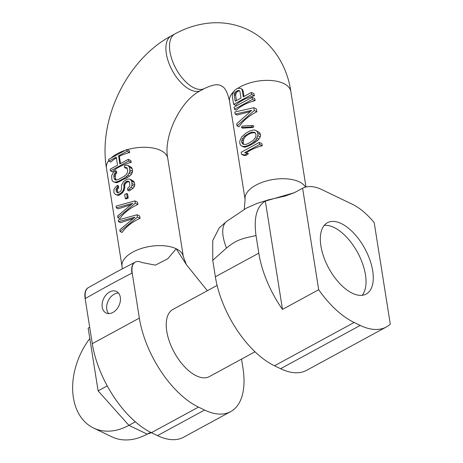 <?xml version="1.0" encoding="UTF-8"?>
<svg xmlns="http://www.w3.org/2000/svg" width="463" height="463" viewBox="0 0 463 463"><rect width="100%" height="100%" fill="white"/><g stroke="black" fill="none" stroke-linecap="round" stroke-linejoin="round"><path stroke-width="0.69" d="M259.303 142.407L241.2 152.246L241.53 154.329L244.557 154.943L247.636 153.27L244.614 152.651L259.633 144.491L259.303 142.407L261.925 143.669L262.255 145.747A31.044 15.383 171 0 0 246.189 152.975M247.636 153.27L248.498 153.681A31.044 15.383 171 0 0 245.859 155.568L244.557 154.943M241.53 154.329L243.515 155.284L245.859 155.568M241.917 146.204L244.539 147.246L248.851 145.862A31.044 15.383 171 0 1 252.433 144.034L255.871 141.892L254.517 141.238L255.946 139.71L257.816 135.676L257.874 133.385L257.156 131.515L255.726 130.41L254.407 129.993L252.757 130.138L249.569 131.122L246.102 133.003L241.698 136.903L239.828 140.937L239.77 143.223L240.488 145.098L241.917 146.204L244.886 146.476L248.081 145.492L251.548 143.611L254.517 141.238M255.726 130.41L259.633 132.702L260.495 134.646L257.874 133.385M255.871 141.892L259.008 139.039L260.293 136.869L260.495 134.646M241.483 127.603L242.577 128.129L253.099 127.493L253.869 126.11L252.428 125.421L242.085 126.144L241.483 127.603L251.826 126.879L252.428 125.421M235.158 114.083L251.716 110.356L236.697 123.8L237.027 125.878L254.245 110.489L253.805 107.711L234.828 112L235.158 114.083L237.143 115.038L250.402 111.537M237.027 125.878L239.012 126.833C243.006 120.739 248.955 115.709 256.867 111.751L256.427 108.973L253.805 107.711M234.388 109.227L236.373 110.182A31.044 15.383 -9 0 1 255.107 100.65L254.777 98.567L252.156 97.305L234.058 107.144L234.388 109.227L252.485 99.389L252.156 97.305M240.28 88.317L242.456 89.463L243.139 90.997L242.311 90.598L241.651 89.075L240.28 88.317L237.363 88.392L234.724 90.204L232.409 94.099L232.299 96.044L233.618 104.372L251.722 94.527L251.392 92.45L243.301 96.842L242.311 90.598M244.001 96.466L243.139 90.997M233.618 104.372L235.603 105.327A31.044 15.383 -9 0 1 254.343 95.789L254.013 93.711L251.392 92.45M386.345 326.988L306.703 370.284A76.412 38.637 61.5 0 1 280.59 368.71L274.495 365.782A76.412 38.637 61.5 0 1 215.364 276.776L212.754 260.304L226.511 248.046C235.985 240.291 240.76 238.705 256.022 235.58C253.608 217.708 256.716 206.22 265.34 201.116L294.399 192.666L302.617 188.227L318.689 289.728A76.412 38.637 61.5 0 0 354.137 322.485L360.231 325.414A76.412 38.637 61.5 0 0 386.345 326.988A76.412 38.637 61.5 0 0 390.292 324.164L374.214 222.662A57.314 28.978 61.5 0 0 352.302 204.252L321.831 189.599A57.314 28.978 61.5 0 0 302.617 188.227M256.022 235.58L258.805 253.157A76.412 38.637 61.5 0 0 282.488 309.406L265.34 201.116M155.255 265.12L141.794 262.504A19.105 9.659 61.5 0 0 135.265 262.104A19.105 9.659 61.5 0 0 132.204 273.031L131.926 273.182C120.091 279.148 104.592 287.575 85.423 298.461A19.105 9.659 -118.5 0 1 88.485 287.54L88.207 287.691A19.105 9.659 -118.5 0 1 88.346 287.616M132.204 273.031L139.346 318.098A76.412 38.637 61.5 0 0 198.477 407.104L204.571 410.039A76.412 38.637 61.5 0 0 230.684 411.613A76.412 38.637 61.5 0 0 242.936 367.923L241.541 359.103M85.423 298.461L85.146 298.612L92.282 343.685A76.412 38.637 61.5 0 0 151.418 432.691L157.513 435.619A76.412 38.637 61.5 0 0 183.626 437.199L230.684 411.613M120.322 297.292A11.94 8.432 -64.3 0 0 116.444 291.453A11.94 8.432 -64.3 0 0 106.27 294.671A11.94 8.432 -64.3 0 0 102.219 307.131A11.94 8.432 -64.3 0 0 106.096 312.971A11.94 8.432 -64.3 0 0 116.271 309.747A11.94 8.432 -64.3 0 0 120.322 297.292M282.488 309.406L318.689 289.728M155.47 265.091L167.722 258.794L176.212 248.77L186.404 264.68L207.349 290.712M217.106 285.411L172.89 309.446A38.209 19.319 61.5 0 0 166.767 331.288A38.209 19.319 61.5 0 0 184.5 366.684A38.209 19.319 61.5 0 0 209.392 376.581L255.009 351.776M212.754 260.304L212.72 240.633L219.254 227.825L226.494 221.517A57.314 22.108 -129.7 0 0 226.511 248.052M372.698 270.843A40.594 20.528 61.5 0 0 353.854 233.236A40.594 20.528 61.5 0 0 327.41 222.726A40.594 20.528 61.5 0 0 320.9 245.934A40.594 20.528 61.5 0 0 339.744 283.541A40.594 20.528 61.5 0 0 366.192 294.057A40.594 20.528 61.5 0 0 372.698 270.843M85.146 298.612A19.105 9.659 -118.5 0 1 88.207 287.691M131.926 273.182A19.105 9.659 -118.5 0 1 134.988 262.261A19.105 9.659 -118.5 0 1 135.127 262.185M198.477 407.104L151.418 432.691L147.176 434.132L128.899 425.341L98.104 390.859L88.161 328.093L89.683 327.266M89.805 338.488A62.088 43.852 -64.3 0 0 93.549 428.026L111.832 436.817A62.088 43.852 -64.3 0 0 147.176 434.132L150.585 432.28M93.549 428.026A62.088 43.852 -64.3 0 0 128.899 425.341L135.364 421.822M107.248 385.887L98.104 390.859M137.083 214.751L139.704 216.013L140.069 218.322C132.111 221.974 126.11 226.691 122.064 232.472L120.079 231.517L137.447 217.06L137.083 214.751L118.25 219.971L118.522 221.702L134.953 217.159L119.807 229.787L120.079 231.517M133.321 218.519L120.513 222.662L118.522 221.702M134.889 200.901L137.511 202.157L137.876 204.467C129.918 208.124 123.916 212.841 119.871 218.617L117.886 217.662L135.254 203.205L134.889 200.901L116.057 206.122L116.329 207.852L132.759 203.309L117.614 215.932L117.886 217.662M131.127 204.669L118.32 208.807L116.329 207.852M126.607 193.493L127.574 193.962L128.216 198.002A31.044 15.383 171 0 0 126.121 198.963L125.317 198.581L127.244 197.533L126.607 193.493L124.68 194.541L125.317 198.581M127.782 190.345L128.986 190.924L133.136 188.302L134.461 186.427L134.768 184.847L134.403 182.538L133.639 181.236L130.213 179.308L128.488 178.99L126.856 179.25L123.482 181.71L121.537 185.275L121.41 189.737L120.774 191.022L119.668 191.937L117.695 192.695L116.265 191.589L115.993 189.859L116.236 188.788L117.643 187.081L117.371 185.35L114.853 187.972L113.881 189.755L113.956 192.851L115.478 194.529L117.197 194.848L120.328 193.459L121.821 192.336L123.175 190.339L123.968 187.405L123.893 184.309L124.53 183.024L126.746 181.195L127.996 181.143L128.899 181.589L129.472 182.532L129.837 184.841L129.634 186.207L127.504 188.615L127.782 190.345L131.064 187.307L131.99 185.235L131.781 181.276L130.213 179.308M115.478 194.529L118.499 195.473L119.824 194.796A31.044 15.383 171 0 1 121.19 193.875L122.597 192.706L123.951 190.71L124.79 187.799L124.75 184.72L126.671 182.335A31.044 15.383 -9 0 1 128.025 181.809L129.524 181.878M118.088 192.874L117.371 190.524L117.538 189.413L118.678 187.579L118.406 185.848L117.371 185.35M113.464 181.832L116.485 182.775L119.622 181.531A31.044 15.383 171 0 1 125.589 178.481L129.623 176.073L131.451 174.308L132.621 171.281L132.21 168.688L131.446 167.38L128.019 165.459L126.295 165.141L124.327 165.899L124.599 167.629L125.803 167.288L126.706 167.739L127.273 168.682L127.69 171.281L126.85 173.926L124.292 176.258L118.516 179.401L115.686 179.997L114.778 179.551L114.211 178.608L113.8 176.009L114.633 173.359L115.744 172.444L115.466 170.714L113.585 172.051L111.641 175.616L111.896 179.864L112.509 181.097L113.464 181.832L115.189 182.15L118.788 181.131L124.57 177.989L127.898 175.24L129.843 171.675L129.588 167.427L128.019 165.459M115.466 170.714L116.45 171.188L116.728 172.919L115.791 173.92L114.633 173.359M116.074 180.176L115.177 176.675L115.791 173.92M124.599 167.629L125.878 168.243L127.331 168.028M110.483 170.916L112.468 171.871A31.044 15.383 -9 0 1 131.203 162.339L130.931 160.609L128.309 159.347L119.836 163.954L118.557 155.875L127.03 151.268L126.752 149.537L108.655 159.376L108.927 161.107L116.242 157.131L117.521 165.21L110.206 169.186L110.483 170.916L128.581 161.078L128.309 159.347M116.363 157.883A31.044 15.383 171 0 0 110.912 162.062L108.927 161.107M126.752 149.537L129.374 150.793L129.646 152.53A31.044 15.383 171 0 0 119.356 156.257L120.513 163.584M236.46 100.564L235.638 95.355L236.275 92.878L237.189 91.813A31.044 15.383 -9 0 1 238.202 91.118L239.51 90.846M243.741 144.369L243.162 142.882L243.642 139.363L245.402 136.562L247.526 134.895A31.044 15.383 -9 0 1 250.309 133.471L252.96 132.702L255.321 132.979M239.95 91.512L240.991 98.104L235.216 101.241L234.168 94.649L234.394 93.399L235.054 92.287L237.305 90.684L238.514 90.401L239.4 90.679L239.95 91.512M239.325 90.789L238.514 90.401M238.202 91.118L237.305 90.684M237.189 91.813L236.153 91.309M236.275 92.878L235.054 92.287M235.771 94.064L234.394 93.399M235.638 95.355L234.168 94.649M248.191 143.547L245.824 144.456L243.295 144.329L242.357 143.704L241.698 142.182L241.808 140.237L242.415 138.778L244.505 136.134L249.459 133.06L251.82 132.152L254.355 132.285L255.287 132.91L255.946 134.432L255.836 136.377L255.235 137.835L253.139 140.48L248.191 143.547M262.255 145.747L259.633 144.491M248.851 145.862L248.081 145.492M252.433 144.034L251.548 143.611M246.999 146.626L246.096 146.192M245.922 146.974L244.886 146.476M244.539 147.246L243.237 146.615M259.633 132.702L257.156 131.515M260.293 136.869L257.816 135.676M259.008 139.039L256.936 138.038M257.677 140.538L255.946 139.71M254.552 142.76L253.417 142.216M252.96 132.702L251.82 132.152M250.309 133.471L249.459 133.06M247.526 134.895L246.762 134.53M245.402 136.562L244.505 136.134M243.642 139.363L242.415 138.778M243.191 140.897L241.808 140.237M243.162 142.882L241.698 142.182M243.694 144.346L242.357 143.704M253.099 127.493L251.826 126.879M256.867 111.751L254.245 110.489M255.107 100.65L252.485 99.389M242.456 89.463L241.651 89.075M254.343 95.789L251.722 94.527M140.069 218.322L137.447 217.06M137.876 204.467L135.254 203.205M128.216 198.002L127.244 197.533M118.678 187.579L117.643 187.081M118.077 188.348L116.919 187.787M117.538 189.413L116.236 188.788M117.371 190.524L115.993 189.859M117.643 192.255L116.265 191.589M117.706 192.689L116.786 192.249M133.639 181.236L131.168 180.043M134.403 182.538L131.781 181.276M134.768 184.847L132.146 183.585M134.461 186.427L131.99 185.235M133.136 188.302L131.064 187.307M130.803 189.957L129.275 189.222M128.025 181.809L126.746 181.195M126.671 182.335L125.595 181.82M125.456 183.47L124.53 183.024M124.75 184.72L123.893 184.309M124.518 186.068L123.69 185.675M124.79 187.799L123.968 187.405M124.564 189.153L123.766 188.771M123.951 190.71L123.175 190.339M122.597 192.706L121.821 192.336M121.19 193.875L120.328 193.459M119.824 194.796L118.783 194.298M118.499 195.473L117.197 194.848M131.446 167.38L128.974 166.194M132.21 168.688L129.588 167.427M132.621 171.281L129.999 170.025M132.314 172.867L129.843 171.675M131.451 174.308L129.252 173.249M129.623 176.073L127.898 175.24M127.805 177.306L126.445 176.652M125.589 178.481L124.57 177.989M119.622 181.531L118.788 181.131M117.857 182.387L116.821 181.89M116.485 182.775L115.189 182.15M116.728 172.919L115.744 172.444M115.299 175.269L114.002 174.644M115.177 176.675L113.8 176.009M115.588 179.268L114.211 178.608M115.704 179.997L114.778 179.551M131.203 162.339L128.581 161.078M129.646 152.53L127.03 151.268M119.356 156.257L118.557 155.875M362.176 295.296A40.594 20.528 61.5 0 0 365.457 274.779A40.594 20.528 61.5 0 0 324.187 225.417M118.493 293.05A11.94 8.432 -64.3 0 0 106.791 309.33A11.94 8.432 -64.3 0 0 108.62 313.573M305.482 187.127A31.044 15.383 -9 0 0 299.295 181.861A31.044 15.383 -9 0 0 247.514 191.873A31.044 15.383 -9 0 0 245.101 199.507L229.526 101.171A31.044 15.383 -9 0 1 233.774 91.5M237.889 88.271A31.044 15.383 -9 0 1 283.721 83.519A31.044 15.383 -9 0 1 290.851 91.46C287.326 66.921 273.182 42.011 248.07 29.794C235.673 23.949 222.547 21.738 208.703 23.15C196.989 24.417 185.727 28 174.921 33.903L171.304 35.871A31.044 15.696 -118.5 0 0 168.515 62.083A31.044 15.696 -118.5 0 0 190.351 89.781A31.044 15.696 -118.5 0 0 200.959 90.418L204.577 88.45A31.044 15.696 -118.5 0 1 193.968 87.814A31.044 15.696 -118.5 0 1 172.138 60.115A31.044 15.696 -118.5 0 1 174.921 33.903M215.364 276.776L258.805 253.157M92.282 343.685L139.346 318.098M274.495 365.782L354.137 322.485M157.513 435.619L204.571 410.039M280.59 368.71L360.231 325.414M108.828 160.482A31.044 15.383 171 0 0 106.449 168.081L122.024 266.422A31.044 15.383 -9 0 1 141.018 248.585A31.044 15.383 -9 0 1 176.212 248.77A31.044 15.383 -9 0 1 183.348 256.71L186.404 264.68M183.348 256.71L167.768 158.369A31.044 15.383 171 0 0 160.638 150.434A31.044 15.383 171 0 0 127.14 149.723M125.444 150.244A31.044 15.383 171 0 0 111.056 158.068M294.399 192.666L285.034 196.086L268.708 199.79L256.815 203.5L246.287 208.182L226.494 221.517M245.101 199.507L244.267 209.259M135.265 262.104L115.981 272.198L88.485 287.54M122.024 266.422L122.267 268.91M106.449 168.081C98.075 118.893 127.331 59.119 171.304 35.871M204.577 88.45C217.436 82.449 219.751 85.505 221.158 85.748C222.136 86.708 226.199 86.39 229.526 101.171M305.985 187L290.851 91.46M167.768 158.369C163.051 137.308 180.142 100.361 200.959 90.418"/></g></svg>

